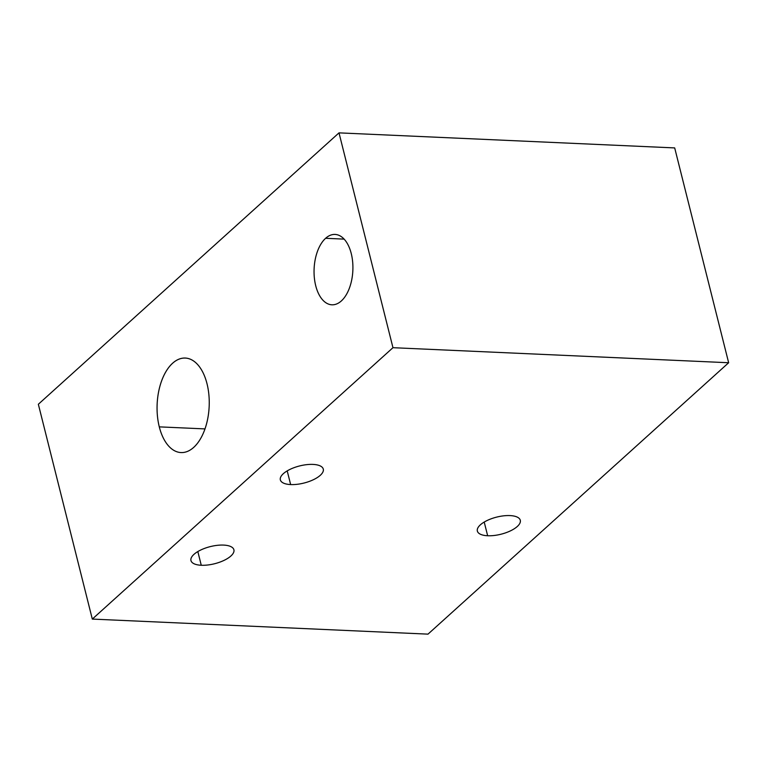 <?xml version="1.0" encoding="UTF-8"?>
<svg xmlns="http://www.w3.org/2000/svg" width="767" height="767" viewBox="0 0 767 767"><rect width="100%" height="100%" fill="white"/><g stroke="black" fill="none" stroke-linecap="round" stroke-linejoin="round"><path stroke-width="1.15" d="M92.308 619.084L392.963 347.691L728.65 362.743L427.996 634.136L92.308 619.084L392.963 347.691L728.65 362.743L427.996 634.136L92.308 619.084L38.35 404.257L339.004 132.864L674.692 147.916L728.65 362.743L674.692 147.916L339.004 132.864L392.963 347.691L339.004 132.864L38.35 404.257L92.308 619.084M223.609 545.088A22.138 8.83 165.9 0 0 193.974 554.349A22.138 8.83 165.9 0 0 201.261 565.26A22.138 8.83 165.9 0 0 230.896 555.998A22.138 8.83 165.9 0 0 223.609 545.088A22.138 8.83 165.9 0 0 200.916 549.929A22.138 8.83 165.9 0 0 190.964 560.572A22.138 8.83 165.9 0 0 201.261 565.26L197.828 551.569L201.261 565.26A22.138 8.83 165.9 0 0 223.954 560.428A22.138 8.83 165.9 0 0 233.906 549.786A22.138 8.83 165.9 0 0 223.609 545.088M312.994 464.409A22.138 8.83 165.9 0 0 283.359 473.661A22.138 8.83 165.9 0 0 290.645 484.571A22.138 8.83 165.9 0 0 320.28 475.319A22.138 8.83 165.9 0 0 312.994 464.409A22.138 8.83 165.9 0 0 290.3 469.241A22.138 8.83 165.9 0 0 280.348 479.883A22.138 8.83 165.9 0 0 290.645 484.571L287.203 470.88L290.645 484.571A22.138 8.83 165.9 0 0 313.339 479.739A22.138 8.83 165.9 0 0 323.291 469.097A22.138 8.83 165.9 0 0 312.994 464.409M509.997 515.587A22.138 8.83 165.9 0 0 480.363 524.839A22.138 8.83 165.9 0 0 487.649 535.749A22.138 8.83 165.9 0 0 517.284 526.498A22.138 8.83 165.9 0 0 509.997 515.587A22.138 8.83 165.9 0 0 487.304 520.419A22.138 8.83 165.9 0 0 477.352 531.061A22.138 8.83 165.9 0 0 487.649 535.749L484.217 522.059L487.649 535.749A22.138 8.83 165.9 0 0 510.343 530.917A22.138 8.83 165.9 0 0 520.294 520.275A22.138 8.83 165.9 0 0 509.997 515.587M325.611 238.288A35.224 19.396 92.6 0 1 351.257 253.57A35.224 19.396 92.6 0 1 341.344 300.942A35.224 19.396 92.6 0 1 315.707 285.66A35.224 19.396 92.6 0 1 325.611 238.288L344.124 239.122L325.611 238.288A35.224 19.396 -87.4 0 0 314.317 277.443A35.224 19.396 -87.4 0 0 331.9 304.806A35.224 19.396 -87.4 0 0 341.344 300.942A35.224 19.396 -87.4 0 0 352.647 261.787A35.224 19.396 -87.4 0 0 335.054 234.434A35.224 19.396 -87.4 0 0 325.611 238.288M159.287 426.864A47.295 26.04 92.6 0 1 172.585 363.242A47.295 26.04 92.6 0 1 207.023 383.768A47.295 26.04 92.6 0 1 193.715 447.382A47.295 26.04 92.6 0 1 159.287 426.864L205 428.906L159.287 426.864A47.295 26.04 -87.4 0 0 181.031 452.568A47.295 26.04 -87.4 0 0 207.023 383.768A47.295 26.04 -87.4 0 0 185.269 358.064A47.295 26.04 -87.4 0 0 159.287 426.864"/></g></svg>
